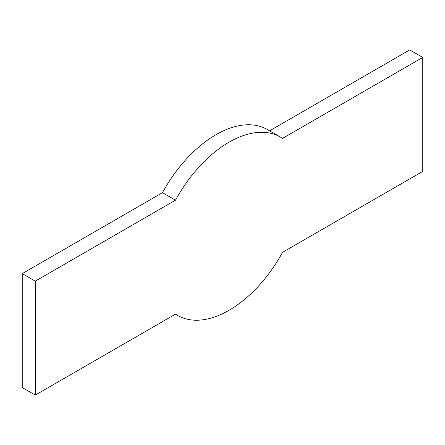 <?xml version="1.0" encoding="UTF-8"?>
<svg xmlns="http://www.w3.org/2000/svg" width="445" height="445" viewBox="0 0 445 445"><rect width="100%" height="100%" fill="white"/><g stroke="black" fill="none" stroke-linecap="round" stroke-linejoin="round"><path stroke-width="0.67" d="M422.75 57.427L282.531 138.384A102.945 59.435 120 0 0 280.489 137.105A102.945 59.435 120 0 0 229.014 142.205A102.945 59.435 120 0 0 175.497 200.178L162.47 192.657L22.25 273.614L22.25 387.573L35.277 395.093L175.497 314.137A102.945 59.435 120 0 0 177.538 315.416A102.945 59.435 120 0 0 229.014 310.315A102.945 59.435 120 0 0 282.531 252.343L422.75 171.386L422.75 57.427L409.723 49.907L269.587 130.813M280.489 137.105L267.462 129.584A102.945 59.435 120 0 0 215.986 134.685A102.945 59.435 120 0 0 162.47 192.657M175.497 200.178L35.277 281.134L22.25 273.614M35.277 281.134L35.277 395.093M175.413 314.187L177.538 315.416"/></g></svg>
